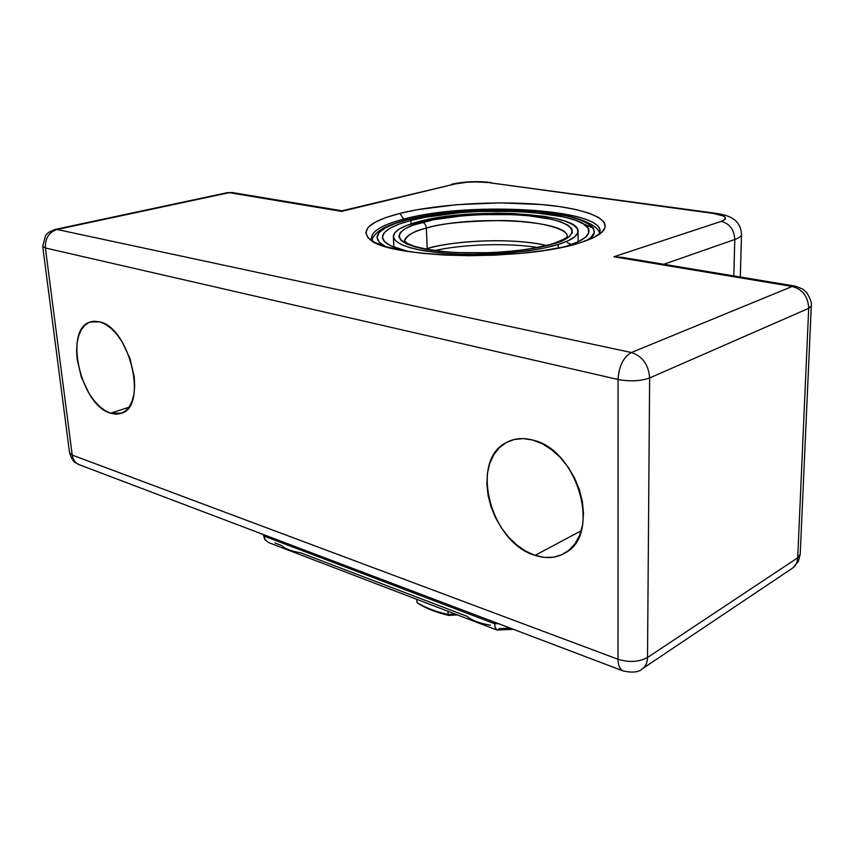<?xml version="1.0" encoding="UTF-8"?>
<svg xmlns="http://www.w3.org/2000/svg" width="854" height="854" viewBox="0 0 854 854"><rect width="100%" height="100%" fill="white"/><g stroke="black" fill="none" stroke-linecap="round" stroke-linejoin="round"><path stroke-width="1.28" d="M403.75 219.126C379.005 225.627 368.64 233.003 372.675 241.255L371.522 237.54C372.44 230.612 383.179 224.474 403.75 219.126L403.814 220.481L403.75 219.126C468.334 201.256 602.956 208.451 599.892 231.615L598.953 234.54C614.602 209.678 471.654 200.178 403.75 219.126L399.789 213.415L403.75 219.126M580.208 242.675C525.605 261.409 387.972 258.666 369.857 239.355C360.11 229.801 370.092 221.154 399.789 213.415L416.699 209.796L456.452 204.693L499.782 202.868L541.383 204.533L559.882 206.636L576.002 209.55L589.111 213.19L598.665 217.45L604.152 222.211L605.187 227.313L601.547 232.566L593.167 237.764L580.208 242.675L563.074 247.073L542.418 250.745L519.104 253.499L494.22 255.175L468.921 255.709L444.411 255.058L421.844 253.275L402.223 250.468L386.36 246.785L374.81 242.419L367.914 237.572L365.758 232.469L368.213 227.324L375.002 222.318L385.698 217.631L399.789 213.415C437.077 204.063 496.814 200.509 542.866 204.661C588.908 208.76 616.503 220.759 600.565 233.377C596.359 236.643 589.57 239.75 580.208 242.675M532.747 440.056C577.219 449.343 601.675 533.131 566.053 552.421C556.915 558.121 546.581 559.092 535.052 555.356L581.211 530.782L535.052 555.356L544.372 557.406L553.403 557.214L561.783 554.758L569.17 550.093L575.276 543.368L579.823 534.817L582.609 524.762L583.485 513.596L582.417 501.768L579.418 489.769L574.614 478.101L568.209 467.255L560.47 457.691L551.737 449.77L542.365 443.824L532.747 440.056L523.278 438.604L514.322 439.468L506.219 442.585L499.259 447.795L493.687 454.883L489.694 463.53L487.399 473.426L486.855 484.186L488.082 495.427L491.007 506.742L495.533 517.748L501.501 528.039L508.706 537.262L516.883 545.076L525.776 551.182L535.052 555.356C490.474 542.685 469.049 460.519 506.347 442.511C514.14 438.315 522.936 437.504 532.747 440.056M99.619 321.841C129.488 327.605 148.073 405.511 121.866 413.133L110.518 413.219L128.933 407.251L110.518 413.219L115.963 414.211L121.044 413.443L125.549 410.923L129.306 406.707L132.156 400.964L133.971 393.886L134.676 385.752L134.227 376.87L129.947 358.328L121.802 341.269L116.667 334.181L111.105 328.438L105.352 324.274L99.619 321.841L94.143 321.211L89.147 322.385L84.802 325.31L81.269 329.825L78.675 335.761L77.095 342.881L76.593 350.887L77.17 359.502L81.397 377.276L89.158 393.63L94.036 400.526L99.352 406.226L104.914 410.518L110.518 413.219C80.852 405.394 63.377 329.58 90.054 322.022L99.619 321.841M811.3 305.807L808.695 308.337L797.711 557.801L647.513 657.495L649.638 377.948L808.695 308.337L797.711 557.801L647.513 657.495C638.995 662.053 629.152 662.64 618.008 659.267L72.227 455.075L45.39 247.98L618.072 379.496L618.008 659.267L72.227 455.075L69.537 452.599L72.227 455.075C72.953 459.73 75.173 462.9 78.899 464.587C75.173 462.9 72.953 459.73 72.227 455.075L45.39 247.98L42.7 246.368L45.39 247.98C45.016 238.362 48.902 232.192 57.058 229.48L631.405 352.531L792.202 286.464L613.866 256.755L721.214 221.389L725.121 219.275L724.897 217.023L723.242 215.945L713.101 213.415L488.413 182.596L475.924 181.891L466.743 182.265L455.001 183.984L341.589 211.386L229.235 192.662L57.058 229.48L226.726 192.79L232.961 192.662L229.235 192.662L341.589 211.386L341.696 210.81L341.589 211.386L455.001 183.984L341.846 210.831M741.518 234.295L741.507 234.54C741.315 236.323 739.084 237.967 734.792 239.494L663.793 264.281L734.792 239.494L733.821 275.927L734.792 239.494C739.169 237.935 741.411 236.248 741.518 234.423M79.518 464.822L75.44 462.654C73.273 461.662 71.309 458.32 69.537 452.599L42.7 246.368L45.593 235.405L48.582 232.395L54.613 229.555L57.058 229.48L54.613 229.555M623.601 671.105L623.057 670.902C619.801 669.28 618.125 665.405 618.008 659.267C618.125 665.405 619.801 669.28 623.057 670.902L623.601 671.105M641.557 669.301L642.806 668.458C645.837 666.003 647.407 662.341 647.513 657.495C647.407 662.341 645.837 666.003 642.806 668.458L641.557 669.301M791.626 568.732L792.854 567.91C795.832 565.529 797.455 562.167 797.711 557.801C797.455 562.167 795.832 565.529 792.854 567.91L791.626 568.732M618.072 379.496L618.008 659.267C629.152 662.64 638.995 662.053 647.513 657.495L649.638 377.948C640.532 381.172 630.006 381.685 618.072 379.496C618.915 366.131 623.356 357.143 631.405 352.531L57.058 229.48C48.902 232.192 45.016 238.362 45.39 247.98L618.072 379.496C630.006 381.685 640.532 381.172 649.638 377.948C648.592 364.69 642.507 356.225 631.405 352.531C623.356 357.143 618.915 366.131 618.072 379.496M341.792 210.757L232.961 192.662M794.679 286.047L622.096 257.353L613.866 256.755L792.202 286.464L795.437 286.165L792.202 286.464C802.632 289.367 808.13 296.658 808.695 308.337C808.13 296.658 802.632 289.367 792.202 286.464L631.405 352.531C642.507 356.225 648.592 364.69 649.638 377.948L808.695 308.337L811.289 305.956L800.209 554.31L797.711 557.801L800.209 554.31L798.351 561.398L792.854 567.91L642.806 668.458C639.166 672.226 632.579 673.048 623.057 670.902L78.899 464.587M451.531 184.293L455.001 183.984C465.622 181.806 476.756 181.347 488.413 182.596L491.189 182.553M714.937 213.18L488.413 182.596L715.545 213.265C723.594 214.471 729.337 216.265 732.796 218.635C734.483 219.585 740.941 223.748 741.507 234.54L740.311 277.006M715.684 213.297L713.101 213.415C726.007 215.571 728.708 218.229 721.214 221.389C729.658 223.556 734.184 229.598 734.792 239.494C734.184 229.598 729.658 223.556 721.214 221.389L613.866 256.755L623.452 257.652M427.213 249.336L427.224 248.61L425.698 249.058L427.224 248.61L426.338 228.093C425.965 224.933 424.619 223.001 422.282 222.318C403.323 226.427 380.318 240.22 426.477 249.485C453.143 253.926 489.822 253.755 514.93 251.033C532.736 248.792 545.685 246.368 553.766 243.764L562.69 240.465L569.127 236.75L572.329 232.79L571.892 228.829L567.867 225.114L560.715 221.859L551.182 219.19L527.537 215.635L512.848 214.632L479.681 214.653L462.953 215.742L433.651 219.734L412.802 225.264L405.202 228.712L400.302 232.523L398.797 236.505L400.985 240.412L406.76 243.998L415.535 247.062L439.639 251.354L455.513 252.635L492.32 252.741L510.884 251.439L527.868 249.368L553.766 243.764C573.589 238.8 586.698 224.602 540.155 217.151C491.669 210.522 438.027 217.386 422.282 222.318C424.619 223.001 425.965 224.933 426.338 228.093L427.213 249.336M385.666 246.582C363.687 234.765 389.125 224.356 407.123 219.841L438.337 213.916L478.283 210.436L499.195 209.977L537.433 211.611L566.896 215.955L578.905 219.243L588.054 223.268L593.359 227.879L594.203 232.822L590.477 237.796L586.292 240.625C605.326 231.989 591.299 215.678 533.056 211.237C475.763 207.223 426.114 214.535 407.123 219.841L395.21 223.481L385.538 227.74L379.165 232.491L376.977 237.476L379.422 242.397L385.666 246.582M404.476 241.202L404.476 241.074C407.08 235.117 414.361 230.793 426.338 228.093C439.757 223.577 465.206 221.058 502.696 220.524C540.134 220.962 569.394 229.288 567.205 236.857C569.96 220.183 472.038 214.781 426.338 228.093C412.333 231.925 405.052 236.248 404.476 241.074L407.465 243.465L414.19 246.219C422.036 248.471 432.636 250.329 446.001 251.781C481.09 254.972 528.477 251.279 551.983 243.945M582.556 223.46L593.658 228.37M410.891 220.449L411.052 223.887L410.891 220.449C469.07 204.053 591.982 210.596 588.961 231.551C588.545 236.59 581.264 241.383 567.109 245.941L578.275 241.682L585.556 237.166L588.79 232.576L588 228.114L583.357 223.929L575.169 220.172L563.864 216.959L533.825 212.507L516.2 211.386L478.624 211.482L459.879 212.678L425.431 217.236L410.891 220.449L398.861 224.186L389.83 228.328L384.247 232.726L382.432 237.231L384.61 241.671L390.833 245.877L408.361 251.514C391.079 247.479 382.432 242.611 382.432 236.91C383.222 230.751 392.701 225.264 410.891 220.449M558.196 244.49L558.238 248.066L558.196 244.49C534.561 251.866 490.719 255.954 453.986 253.98C415.14 251.215 394.932 245.322 393.331 236.312C394.014 230.858 402.394 225.99 418.471 221.688C470.426 206.903 580.955 212.827 578.041 231.519C577.667 236.078 571.048 240.401 558.196 244.49L545.055 247.863L529.309 250.67L511.621 252.773L473.586 254.492L454.958 254.033L437.718 252.699L422.613 250.585L410.24 247.788L401.081 244.447L395.413 240.711L393.342 236.75L394.847 232.715L399.736 228.776L407.732 225.061L431.494 218.784L462.452 214.674L496.409 213.19L513.147 213.511L543.422 216.222L555.911 218.549L565.989 221.453L573.226 224.837L577.261 228.594L577.848 232.587L574.838 236.686L568.23 240.7L558.196 244.49M571.369 244.522L567.269 242.6M405.031 220.396L405.799 219.958M546.496 245.472C516.062 238.031 458.075 239.568 427.224 248.61C441.187 243.219 503.145 235.779 546.496 245.472M419.111 604.013L432.327 610.439L448.702 615.414L457.434 614.901L448.702 615.414L448.094 614.528L455.342 614.101L448.094 614.528L447.955 611.283L448.094 614.528C435.444 611.571 425.068 607.578 416.965 602.54L416.805 599.348L416.965 602.54C425.068 607.578 435.444 611.571 448.094 614.528L448.702 615.414C436.746 612.574 426.883 608.774 419.111 604.013L416.965 602.54L416.784 599.337L416.965 602.54L419.111 604.013M274.892 542.973L281.745 545.589C285.044 548.823 291.299 551.214 300.523 552.751L466.978 616.289C471.846 620.356 479.649 623.335 490.377 625.224M497.604 629.953L499.216 628.597L510.222 628.117M265.295 540.144L263.555 534.604L263.672 535.96L494.583 623.698L498.288 623.601L494.583 623.698L494.541 622.171L495.074 627.423L496.153 629.579L497.306 630.028M497.049 630.028L495.074 627.423L494.583 623.698L263.672 535.96L264.836 539.493L268.562 542.568M371.522 237.54L371.575 238.469M90.054 322.022L92.253 321.435M506.347 442.511L511.365 440.312M55.339 229.395L226.726 192.79M232.032 192.513L227.463 192.63M452.641 184.016C464.886 181.528 477.471 181.005 490.377 182.436M795.437 286.165L802.482 288.951L806.646 292.538C810.425 298.697 811.973 303.159 811.289 305.956M372.109 240.252C372.387 237.593 374.703 234.487 379.069 230.922C383.211 227.506 392.146 223.844 405.853 219.937M382.475 237.743L382.432 236.91M578.041 231.53L578.137 241.746M393.374 237.049L393.886 247.222M552.474 243.796C571.625 236.782 565.636 236.441 567.205 236.857M599.465 233.473C598.857 223.833 570.291 212.945 528.946 210.81C487.805 208.109 438.241 211.621 406.216 219.841M434.697 250.521C463.839 244.127 508.066 242.803 537.582 247.468M513.371 629.313L497.081 630.028M268.54 542.568L496.612 629.91"/></g></svg>
